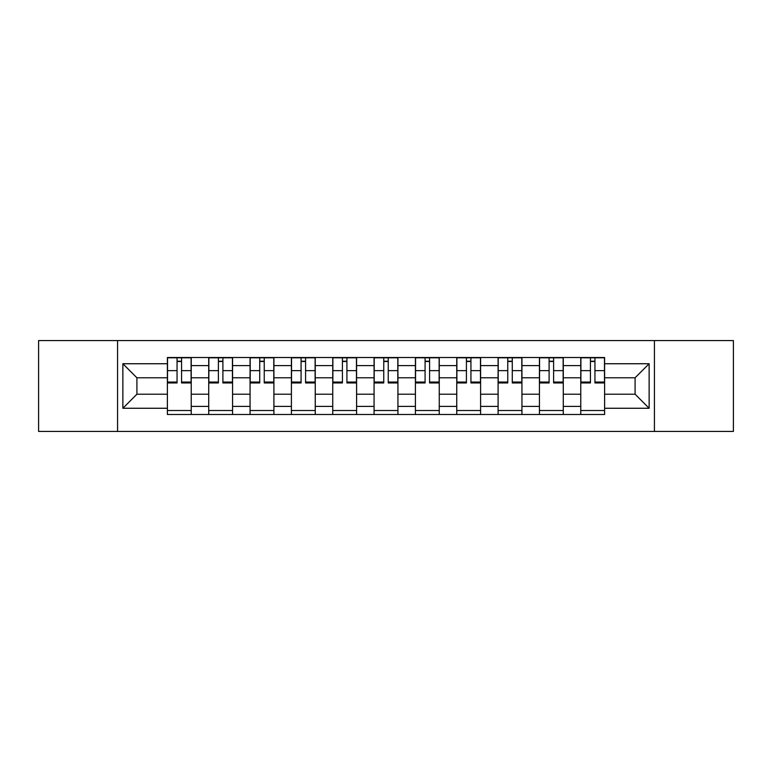 <?xml version="1.0" encoding="UTF-8"?>
<svg xmlns="http://www.w3.org/2000/svg" width="772" height="772" viewBox="0 0 772 772"><rect width="100%" height="100%" fill="white"/><g stroke="black" fill="none" stroke-linecap="round" stroke-linejoin="round"><path stroke-width="1.16" d="M654.434 431.442L733.4 431.442L733.4 340.558L38.6 340.558L38.6 431.442L654.434 431.442L654.434 340.558M208.72 414.487L208.72 365.6L191.234 365.6L191.234 414.487M191.234 365.6L191.234 357.513M208.72 365.6L208.72 357.513M232.575 357.513L232.575 414.487M250.06 414.487L250.06 357.513M273.906 357.513L273.906 414.487M291.401 414.487L291.401 357.513M315.246 357.513L315.246 414.487M332.742 414.487L332.742 357.513M356.587 357.513L356.587 414.487M374.073 414.487L374.073 357.513M397.927 357.513L397.927 414.487M415.413 414.487L415.413 357.513M439.258 357.513L439.258 414.487M456.754 414.487L456.754 357.513M480.599 357.513L480.599 414.487M498.094 414.487L498.094 357.513M521.94 357.513L521.94 414.487M539.425 414.487L539.425 357.513M563.28 357.513L563.28 414.487M580.766 414.487L580.766 357.513M580.766 394.212L563.28 394.212M539.425 394.212L521.94 394.212M498.094 394.212L480.599 394.212M456.754 394.212L439.258 394.212M415.413 394.212L397.927 394.212M374.073 394.212L356.587 394.212M332.742 394.212L315.246 394.212M291.401 394.212L273.906 394.212M250.06 394.212L232.575 394.212M208.72 394.212L191.234 394.212M580.766 377.788L563.28 377.788M539.425 377.788L521.94 377.788M498.094 377.788L480.599 377.788M456.754 377.788L439.258 377.788M415.413 377.788L397.927 377.788M374.073 377.788L356.587 377.788M332.742 377.788L315.246 377.788M291.401 377.788L273.906 377.788M250.06 377.788L232.575 377.788M208.72 377.788L191.234 377.788M136.914 394.212L167.389 394.212L167.389 377.788L136.914 377.788L136.914 394.212L122.864 408.263L122.864 363.737L167.389 363.737L167.389 377.788M604.611 377.788L604.611 394.212L635.086 394.212L635.086 377.788L604.611 377.788L604.611 357.513L167.389 357.513L167.389 363.737M604.611 363.737L649.136 363.737L649.136 408.263L604.611 408.263L604.611 394.212M167.389 394.212L167.389 414.487L604.611 414.487L604.611 408.263M167.389 408.263L122.864 408.263M117.566 431.442L117.566 340.558M191.234 410.511L167.389 410.511M177.058 361.489L181.565 361.489M232.575 410.511L208.72 410.511M218.399 361.489L222.896 361.489M273.906 410.511L250.06 410.511M259.73 361.489L264.236 361.489M315.246 410.511L291.401 410.511M301.07 361.489L305.577 361.489M356.587 410.511L332.742 410.511M342.411 361.489L346.917 361.489M397.927 410.511L374.073 410.511M383.752 361.489L388.248 361.489M439.258 410.511L415.413 410.511M425.082 361.489L429.589 361.489M480.599 410.511L456.754 410.511M466.423 361.489L470.93 361.489M521.94 410.511L498.094 410.511M507.764 361.489L512.27 361.489M563.28 410.511L539.425 410.511M549.104 361.489L553.601 361.489M604.611 410.511L580.766 410.511M590.435 361.489L594.942 361.489M122.864 363.737L136.914 377.788M635.086 394.212L649.136 408.263M635.086 377.788L649.136 363.737M181.565 382.951L181.565 357.783L191.099 357.783L191.099 382.951L181.565 382.951M177.058 361.219L181.565 361.219M177.058 357.783L167.514 357.783L167.514 382.951L177.058 382.951L177.058 357.783L181.565 357.783M222.896 382.951L222.896 357.783L232.44 357.783L232.44 382.951L222.896 382.951M218.399 361.219L222.896 361.219M218.399 357.783L208.855 357.783L208.855 382.951L218.399 382.951L218.399 357.783L222.896 357.783M264.236 382.951L264.236 357.783L273.78 357.783L273.78 382.951L264.236 382.951M259.73 361.219L264.236 361.219M259.73 357.783L250.196 357.783L250.196 382.951L259.73 382.951L259.73 357.783L264.236 357.783M305.577 382.951L305.577 357.783L315.111 357.783L315.111 382.951L305.577 382.951M301.07 361.219L305.577 361.219M301.07 357.783L291.536 357.783L291.536 382.951L301.07 382.951L301.07 357.783L305.577 357.783M346.917 382.951L346.917 357.783L356.452 357.783L356.452 382.951L346.917 382.951M342.411 361.219L346.917 361.219M342.411 357.783L332.867 357.783L332.867 382.951L342.411 382.951L342.411 357.783L346.917 357.783M388.248 382.951L388.248 357.783L397.792 357.783L397.792 382.951L388.248 382.951M383.752 361.219L388.248 361.219M383.752 357.783L374.208 357.783L374.208 382.951L383.752 382.951L383.752 357.783L388.248 357.783M429.589 382.951L429.589 357.783L439.133 357.783L439.133 382.951L429.589 382.951M425.082 361.219L429.589 361.219M425.082 357.783L415.548 357.783L415.548 382.951L425.082 382.951L425.082 357.783L429.589 357.783M470.93 382.951L470.93 357.783L480.464 357.783L480.464 382.951L470.93 382.951M466.423 361.219L470.93 361.219M466.423 357.783L456.889 357.783L456.889 382.951L466.423 382.951L466.423 357.783L470.93 357.783M512.27 382.951L512.27 357.783L521.804 357.783L521.804 382.951L512.27 382.951M507.764 361.219L512.27 361.219M507.764 357.783L498.22 357.783L498.22 382.951L507.764 382.951L507.764 357.783L512.27 357.783M553.601 382.951L553.601 357.783L563.145 357.783L563.145 382.951L553.601 382.951M549.104 361.219L553.601 361.219M549.104 357.783L539.56 357.783L539.56 382.951L549.104 382.951L549.104 357.783L553.601 357.783M594.942 382.951L594.942 357.783L604.486 357.783L604.486 382.951L594.942 382.951M590.435 361.219L594.942 361.219M590.435 357.783L580.901 357.783L580.901 382.951L590.435 382.951L590.435 357.783L594.942 357.783M539.425 365.6L521.94 365.6M498.094 365.6L480.599 365.6M456.754 365.6L439.258 365.6M415.413 365.6L397.927 365.6M374.073 365.6L356.587 365.6M332.742 365.6L315.246 365.6M291.401 365.6L273.906 365.6M250.06 365.6L232.575 365.6M580.766 365.6L563.28 365.6M539.425 406.4L521.94 406.4M498.094 406.4L480.599 406.4M456.754 406.4L439.258 406.4M415.413 406.4L397.927 406.4M374.073 406.4L356.587 406.4M332.742 406.4L315.246 406.4M291.401 406.4L273.906 406.4M250.06 406.4L232.575 406.4M208.72 406.4L191.234 406.4M580.766 406.4L563.28 406.4M181.565 382.043L191.099 382.043M181.565 370.647L191.099 370.647M167.514 382.043L177.058 382.043M167.514 370.647L177.058 370.647M222.896 382.043L232.44 382.043M222.896 370.647L232.44 370.647M208.855 382.043L218.399 382.043M208.855 370.647L218.399 370.647M264.236 382.043L273.78 382.043M264.236 370.647L273.78 370.647M250.196 382.043L259.73 382.043M250.196 370.647L259.73 370.647M305.577 382.043L315.111 382.043M305.577 370.647L315.111 370.647M291.536 382.043L301.07 382.043M291.536 370.647L301.07 370.647M346.917 382.043L356.452 382.043M346.917 370.647L356.452 370.647M332.867 382.043L342.411 382.043M332.867 370.647L342.411 370.647M388.248 382.043L397.792 382.043M388.248 370.647L397.792 370.647M374.208 382.043L383.752 382.043M374.208 370.647L383.752 370.647M429.589 382.043L439.133 382.043M429.589 370.647L439.133 370.647M415.548 382.043L425.082 382.043M415.548 370.647L425.082 370.647M470.93 382.043L480.464 382.043M470.93 370.647L480.464 370.647M456.889 382.043L466.423 382.043M456.889 370.647L466.423 370.647M512.27 382.043L521.804 382.043M512.27 370.647L521.804 370.647M498.22 382.043L507.764 382.043M498.22 370.647L507.764 370.647M553.601 382.043L563.145 382.043M553.601 370.647L563.145 370.647M539.56 382.043L549.104 382.043M539.56 370.647L549.104 370.647M594.942 382.043L604.486 382.043M594.942 370.647L604.486 370.647M580.901 382.043L590.435 382.043M580.901 370.647L590.435 370.647"/></g></svg>
